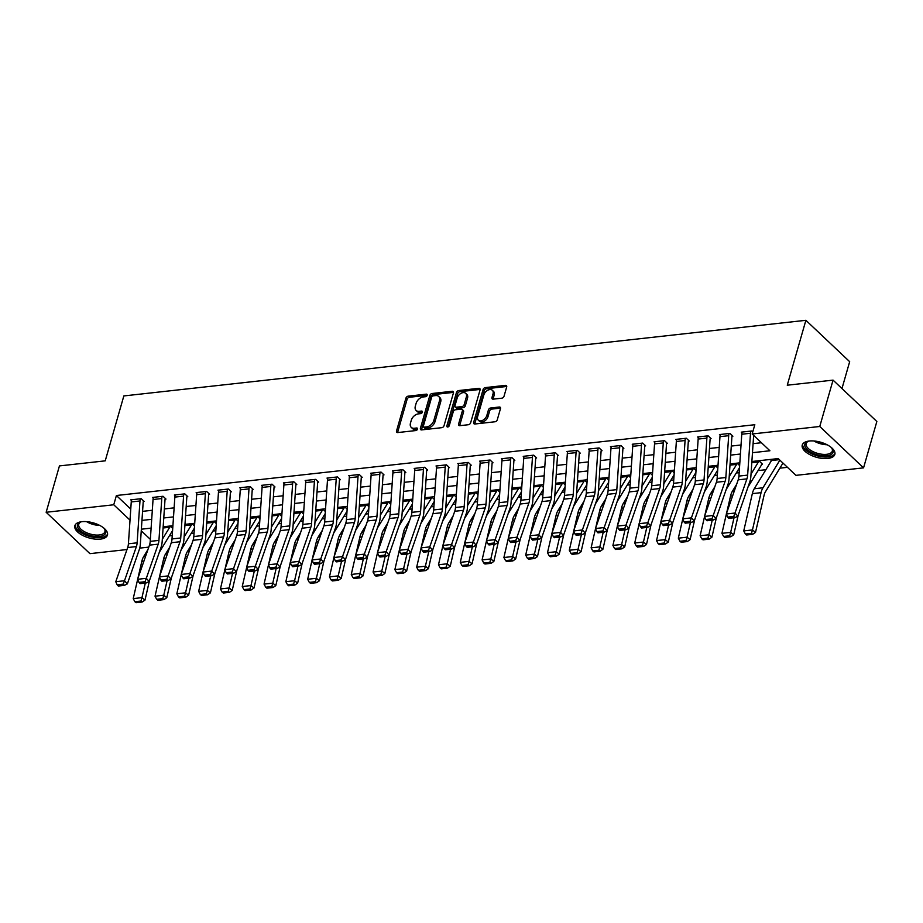 <?xml version="1.0" encoding="UTF-8"?>
<svg xmlns="http://www.w3.org/2000/svg" width="923" height="923" viewBox="0 0 923 923"><rect width="100%" height="100%" fill="white"/><g stroke="black" fill="none" stroke-linecap="round" stroke-linejoin="round"><path stroke-width="1.38" d="M427.187 395.286A1.488 0.992 -46.6 0 0 426.345 394.144L408.162 396.163A2.134 1.419 -46.6 0 0 405.924 398.171L396.532 430.937A2.134 1.419 -46.6 0 0 396.775 432.299A2.134 1.419 -46.6 0 0 397.721 432.564L415.915 430.545A1.488 0.992 -46.6 0 0 416.642 427.995L414.289 428.26A6.83 4.523 -46.6 0 1 411.266 427.395A6.83 4.523 -46.6 0 1 410.481 423.046L411.266 420.311A6.83 4.523 -46.6 0 1 418.407 413.873L420.761 413.619A1.488 0.992 -46.6 0 0 421.499 411.07L419.146 411.335A6.83 4.523 -46.6 0 1 416.123 410.47A6.83 4.523 -46.6 0 1 415.338 406.108L416.111 403.386A6.83 4.523 -46.6 0 1 423.265 396.948L425.618 396.694A1.488 0.992 -46.6 0 0 427.187 395.286L409.339 397.282A2.134 1.419 -46.6 0 0 407.112 399.29L397.709 432.045A2.134 1.419 -46.6 0 0 397.64 432.575M827.781 458.454A16.96 7.822 16 0 1 809.909 454.681A16.96 7.822 16 0 1 802.249 445.059A16.96 7.822 16 0 1 809.309 441.021A16.96 7.822 16 0 1 827.181 444.794A16.96 7.822 16 0 1 834.842 454.416A16.96 7.822 16 0 1 827.781 458.454M100.388 539.124A16.96 7.822 16 0 1 82.528 535.34A16.96 7.822 16 0 1 74.855 525.729A16.96 7.822 16 0 1 81.928 521.68A16.96 7.822 16 0 1 99.799 525.452A16.96 7.822 16 0 1 107.46 535.075A16.96 7.822 16 0 1 100.388 539.124M501.812 398.194A2.134 1.419 -46.6 0 0 504.05 396.186L506.681 386.991A2.134 1.419 -46.6 0 0 506.439 385.629A2.134 1.419 -46.6 0 0 505.492 385.364L485.29 387.602A2.134 1.419 -46.6 0 0 483.052 389.61L473.661 422.376A2.134 1.419 -46.6 0 0 473.914 423.738A2.134 1.419 -46.6 0 0 474.849 424.015L495.051 421.765A2.134 1.419 -46.6 0 0 497.289 419.757L500.474 408.658A2.134 1.419 -46.6 0 0 500.231 407.297A2.134 1.419 -46.6 0 0 499.285 407.02L490.644 407.989A2.134 1.419 -46.6 0 0 488.405 409.997L486.825 415.5A5.711 3.784 -46.6 0 1 482.994 420.161A5.711 3.784 -46.6 0 1 478.322 420.161A5.711 3.784 -46.6 0 1 477.664 416.515L483.848 394.952A5.711 3.784 -46.6 0 1 487.679 390.291A5.711 3.784 -46.6 0 1 492.351 390.291A5.711 3.784 -46.6 0 1 493.009 393.925L491.982 397.525A2.134 1.419 -46.6 0 0 492.224 398.886A2.134 1.419 -46.6 0 0 493.17 399.151L501.812 398.194M126.982 549.543L89.946 553.65L46.15 512.277L59.441 465.919L105.234 460.842L123.844 395.932L805.883 320.304L787.261 385.203L833.054 380.126L819.762 426.484L863.559 467.857L795.961 475.357L778.204 458.581L751.876 461.5M46.15 512.277L113.748 504.777L130.016 520.145M752.476 452.697L769.92 450.759L752.164 433.983L754.829 424.718L116.402 495.513L113.748 504.777M752.164 433.983L819.762 426.484M453.435 392.898A2.134 1.419 -46.6 0 0 453.193 391.537A2.134 1.419 -46.6 0 0 452.247 391.271L432.045 393.51A2.134 1.419 -46.6 0 0 429.806 395.517L420.415 428.284A2.134 1.419 -46.6 0 0 420.657 429.645A2.134 1.419 -46.6 0 0 421.603 429.91L441.805 427.672A2.134 1.419 -46.6 0 0 444.044 425.665L453.435 392.898M458.662 390.556L478.875 388.318A2.134 1.419 -46.6 0 1 479.81 388.583A2.134 1.419 -46.6 0 1 480.064 389.944L470.661 422.711A2.134 1.419 -46.6 0 1 468.434 424.718L459.781 425.676A2.134 1.419 -46.6 0 1 458.846 425.411A2.134 1.419 -46.6 0 1 458.593 424.049L462.411 410.758A2.134 1.419 -46.6 0 0 462.158 409.397A2.134 1.419 -46.6 0 0 461.212 409.131L455.477 409.766A2.134 1.419 -46.6 0 0 453.251 411.773L449.282 425.607A1.488 0.992 -46.6 0 1 446.882 425.872L456.435 392.563A2.134 1.419 -46.6 0 1 458.662 390.556L459.85 391.675L480.052 389.437L478.875 388.318M116.402 495.513L130.766 509.081M142.569 511.354L152.318 510.269M164.375 508.931L174.124 507.846M186.181 506.508L195.93 505.435M207.987 504.096L217.736 503.012M229.792 501.674L239.542 500.601M251.598 499.262L261.347 498.178M273.393 496.839L283.142 495.755M295.198 494.428L304.948 493.344M317.004 492.005L326.754 490.921M338.81 489.582L348.559 488.509M360.616 487.171L370.365 486.086M382.422 484.748L392.171 483.675M404.228 482.337L413.977 481.252M426.022 479.914L435.771 478.829M447.828 477.503L457.577 476.418M469.634 475.08L479.383 473.995M491.44 472.657L501.189 471.584M513.246 470.245L522.995 469.161M535.052 467.823L544.801 466.75M556.857 465.411L566.607 464.327M578.652 462.988L588.401 461.904M600.458 460.577L610.207 459.492M622.264 458.154L632.013 457.07M644.069 455.731L653.819 454.658M665.875 453.32L675.624 452.235M687.681 450.897L697.43 449.824M709.487 448.486L719.236 447.401M731.281 446.063L741.031 444.978M753.087 443.651L761.417 442.728M139.973 500.97L131.251 501.939A7.615 4.488 83.7 0 1 131.62 499.758L140.342 498.789A7.615 4.488 83.7 0 0 139.973 500.97L137.135 542.816A10.868 6.415 -96.3 0 1 136.396 546.578L124.501 580.74L127.362 583.867L139.246 549.704A16.302 9.622 83.7 0 0 140.354 544.051L143.192 502.204A2.169 1.281 -96.3 0 1 143.296 501.581L144.173 501.489L141.207 498.697L130.743 499.851L131.435 500.508M161.767 498.547L153.045 499.516A7.615 4.488 83.7 0 1 153.426 497.335L162.148 496.366A7.615 4.488 83.7 0 0 161.767 498.547L158.941 540.393A10.868 6.415 -96.3 0 1 158.202 544.166L146.307 578.329L149.157 581.444L161.052 547.281A16.302 9.622 83.7 0 0 162.16 541.628L164.998 499.793A2.169 1.281 -96.3 0 1 165.102 499.17L165.978 499.066L163.013 496.274L152.549 497.439L153.241 498.085M183.573 496.136L174.851 497.105A7.615 4.488 83.7 0 1 175.232 494.924L183.942 493.955A7.615 4.488 83.7 0 0 183.573 496.136L180.735 537.982A10.868 6.415 -96.3 0 1 179.997 541.743L168.113 575.906L170.963 579.033L182.858 544.87A16.302 9.622 83.7 0 0 183.965 539.217L186.804 497.37A2.169 1.281 -96.3 0 1 186.907 496.747L187.784 496.655L184.819 493.863L174.355 495.016L175.047 495.674M205.379 493.713L196.657 494.682A7.615 4.488 83.7 0 1 197.026 492.501L205.748 491.532A7.615 4.488 83.7 0 0 205.379 493.713L202.541 535.559A10.868 6.415 -96.3 0 1 201.802 539.332L189.919 573.495L192.769 576.61L204.664 542.447A16.302 9.622 83.7 0 0 205.771 536.794L208.61 494.959A2.169 1.281 -96.3 0 1 208.713 494.336L209.579 494.232L206.625 491.44L196.161 492.605L196.853 493.251M227.185 491.301L218.463 492.271A7.615 4.488 83.7 0 1 218.832 490.09L227.554 489.121A7.615 4.488 83.7 0 0 227.185 491.301L224.347 533.136A10.868 6.415 -96.3 0 1 223.608 536.909L211.713 571.072L214.574 574.198L226.47 540.036A16.302 9.622 83.7 0 0 227.577 534.382L230.404 492.536A2.169 1.281 -96.3 0 1 230.519 491.913L231.385 491.821L228.431 489.017L217.966 490.182L218.647 490.828M248.991 488.878L240.268 489.848A7.615 4.488 83.7 0 1 240.638 487.667L249.36 486.698A7.615 4.488 83.7 0 0 248.991 488.878L246.153 530.725A10.868 6.415 -96.3 0 1 245.414 534.486L233.519 568.649L236.38 571.775L248.275 537.613A16.302 9.622 83.7 0 0 249.372 531.96L252.21 490.113A2.169 1.281 -96.3 0 1 252.325 489.49L253.19 489.398L250.237 486.606L239.761 487.759L240.453 488.417M270.797 486.467L262.074 487.425A7.615 4.488 83.7 0 1 262.444 485.244L271.166 484.287A7.615 4.488 83.7 0 0 270.797 486.467L267.958 528.302A10.868 6.415 -96.3 0 1 267.22 532.075L255.325 566.237L258.186 569.364L270.07 535.202A16.302 9.622 83.7 0 0 271.177 529.548L274.016 487.702A2.169 1.281 -96.3 0 1 274.119 487.079L274.996 486.986L272.031 484.183L261.567 485.348L262.259 485.994M292.603 484.044L283.88 485.013A7.615 4.488 83.7 0 1 284.249 482.833L292.972 481.864A7.615 4.488 83.7 0 0 292.603 484.044L289.764 525.891A10.868 6.415 -96.3 0 1 289.026 529.652L277.131 563.815L279.992 566.941L291.876 532.779A16.302 9.622 83.7 0 0 292.983 527.125L295.822 485.279A2.169 1.281 -96.3 0 1 295.925 484.656L296.802 484.563L293.837 481.771L283.373 482.925L284.065 483.583M314.397 481.621L305.675 482.591A7.615 4.488 83.7 0 1 306.055 480.41L314.778 479.441A7.615 4.488 83.7 0 0 314.397 481.621L311.559 523.468A10.868 6.415 -96.3 0 1 310.832 527.241L298.937 561.403L301.786 564.518L313.682 530.356A16.302 9.622 83.7 0 0 314.789 524.702L317.627 482.867A2.169 1.281 -96.3 0 1 317.731 482.244L318.608 482.141L315.643 479.349L305.178 480.514L305.871 481.16M336.203 479.21L327.48 480.179A7.615 4.488 83.7 0 1 327.85 477.999L336.572 477.029A7.615 4.488 83.7 0 0 336.203 479.21L333.365 521.057A10.868 6.415 -96.3 0 1 332.626 524.818L320.743 558.98L323.592 562.107L335.487 527.944A16.302 9.622 83.7 0 0 336.595 522.291L339.433 480.445A2.169 1.281 -96.3 0 1 339.537 479.822L340.414 479.729L337.449 476.937L326.984 478.091L327.677 478.749M358.009 476.787L349.286 477.756A7.615 4.488 83.7 0 1 349.655 475.576L358.378 474.607A7.615 4.488 83.7 0 0 358.009 476.787L355.17 518.634A10.868 6.415 -96.3 0 1 354.432 522.406L342.548 556.569L345.398 559.684L357.293 525.522A16.302 9.622 83.7 0 0 358.401 519.868L361.239 478.033A2.169 1.281 -96.3 0 1 361.343 477.41L362.208 477.306L359.255 474.514L348.79 475.68L349.482 476.326M379.815 474.376L371.092 475.345A7.615 4.488 83.7 0 1 371.461 473.164L380.184 472.195A7.615 4.488 83.7 0 0 379.815 474.376L376.976 516.211A10.868 6.415 -96.3 0 1 376.238 519.984L364.343 554.146L367.204 557.273L379.099 523.11A16.302 9.622 83.7 0 0 380.207 517.457L383.033 475.61A2.169 1.281 -96.3 0 1 383.149 474.987L384.014 474.895L381.061 472.091L370.596 473.257L371.277 473.914M401.62 471.953L392.898 472.922A7.615 4.488 83.7 0 1 393.267 470.742L401.99 469.772A7.615 4.488 83.7 0 0 401.62 471.953L398.782 513.799A10.868 6.415 -96.3 0 1 398.044 517.561L386.149 551.723L389.01 554.85L400.894 520.687A16.302 9.622 83.7 0 0 402.001 515.034L404.839 473.187A2.169 1.281 -96.3 0 1 404.943 472.564L405.82 472.472L402.866 469.68L392.39 470.834L393.083 471.491M423.426 469.542L414.704 470.499A7.615 4.488 83.7 0 1 415.073 468.319L423.795 467.361A7.615 4.488 83.7 0 0 423.426 469.542L420.588 511.377A10.868 6.415 -96.3 0 1 419.85 515.149L407.954 549.312L410.816 552.439L422.699 518.276A16.302 9.622 83.7 0 0 423.807 512.623L426.645 470.776A2.169 1.281 -96.3 0 1 426.749 470.153L427.626 470.061L424.661 467.257L414.196 468.423L414.889 469.069M445.232 467.119L436.51 468.088A7.615 4.488 83.7 0 1 436.879 465.907L445.601 464.938A7.615 4.488 83.7 0 0 445.232 467.119L442.394 508.965A10.868 6.415 -96.3 0 1 441.656 512.726L429.76 546.889L432.61 550.016L444.505 515.853A16.302 9.622 83.7 0 0 445.613 510.2L448.451 468.353A2.169 1.281 -96.3 0 1 448.555 467.73L449.432 467.638L446.467 464.846L436.002 466L436.694 466.657M467.026 464.696L458.304 465.665A7.615 4.488 83.7 0 1 458.685 463.484L467.407 462.515A7.615 4.488 83.7 0 0 467.026 464.696L464.188 506.542A10.868 6.415 -96.3 0 1 463.461 510.315L451.566 544.478L454.416 547.593L466.311 513.43A16.302 9.622 83.7 0 0 467.419 507.777L470.257 465.942A2.169 1.281 -96.3 0 1 470.361 465.319L471.238 465.215L468.273 462.423L457.808 463.588L458.5 464.234M488.832 462.285L480.11 463.254A7.615 4.488 83.7 0 1 480.479 461.073L489.202 460.104A7.615 4.488 83.7 0 0 488.832 462.285L485.994 504.131A10.868 6.415 -96.3 0 1 485.256 507.892L473.372 542.055L476.222 545.181L488.117 511.019A16.302 9.622 83.7 0 0 489.225 505.366L492.063 463.519A2.169 1.281 -96.3 0 1 492.167 462.896L493.032 462.804L490.078 460.012L479.614 461.165L480.306 461.823M510.638 459.862L501.916 460.831A7.615 4.488 83.7 0 1 502.285 458.65L511.007 457.681A7.615 4.488 83.7 0 0 510.638 459.862L507.8 501.708A10.868 6.415 -96.3 0 1 507.062 505.481L495.178 539.643L498.028 542.759L509.923 508.596A16.302 9.622 83.7 0 0 511.03 502.943L513.869 461.108A2.169 1.281 -96.3 0 1 513.973 460.485L514.838 460.381L511.884 457.589L501.42 458.754L502.112 459.4M532.444 457.45L523.722 458.419A7.615 4.488 83.7 0 1 524.091 456.239L532.813 455.27A7.615 4.488 83.7 0 0 532.444 457.45L529.606 499.285A10.868 6.415 -96.3 0 1 528.867 503.058L516.972 537.221L519.834 540.347L531.729 506.185A16.302 9.622 83.7 0 0 532.825 500.531L535.663 458.685A2.169 1.281 -96.3 0 1 535.778 458.062L536.644 457.97L533.69 455.166L523.226 456.331L523.906 456.989M554.25 455.027L545.528 455.997A7.615 4.488 83.7 0 1 545.897 453.816L554.619 452.847A7.615 4.488 83.7 0 0 554.25 455.027L551.412 496.874A10.868 6.415 -96.3 0 1 550.673 500.635L538.778 534.798L541.639 537.924L553.523 503.762A16.302 9.622 83.7 0 0 554.631 498.108L557.469 456.262A2.169 1.281 -96.3 0 1 557.573 455.639L558.45 455.547L555.496 452.755L545.02 453.908L545.712 454.566M576.056 452.616L567.333 453.574A7.615 4.488 83.7 0 1 567.703 451.393L576.425 450.436A7.615 4.488 83.7 0 0 576.056 452.616L573.218 494.451A10.868 6.415 -96.3 0 1 572.479 498.224L560.584 532.386L563.445 535.513L575.329 501.351A16.302 9.622 83.7 0 0 576.437 495.697L579.275 453.851A2.169 1.281 -96.3 0 1 579.379 453.228L580.255 453.135L577.29 450.332L566.826 451.497L567.518 452.143M597.862 450.193L589.139 451.162A7.615 4.488 83.7 0 1 589.509 448.982L598.231 448.013A7.615 4.488 83.7 0 0 597.862 450.193L595.023 492.04A10.868 6.415 -96.3 0 1 594.285 495.801L582.39 529.964L585.24 533.09L597.135 498.928A16.302 9.622 83.7 0 0 598.242 493.274L601.081 451.428A2.169 1.281 -96.3 0 1 601.185 450.805L602.061 450.712L599.096 447.92L588.632 449.074L589.324 449.732M619.656 447.77L610.934 448.74A7.615 4.488 83.7 0 1 611.314 446.559L620.037 445.59A7.615 4.488 83.7 0 0 619.656 447.77L616.818 489.617A10.868 6.415 -96.3 0 1 616.091 493.39L604.196 527.552L607.046 530.667L618.941 496.505A16.302 9.622 83.7 0 0 620.048 490.851L622.887 449.016A2.169 1.281 -96.3 0 1 622.99 448.393L623.867 448.29L620.902 445.497L610.438 446.663L611.13 447.309M641.462 445.359L632.74 446.328A7.615 4.488 83.7 0 1 633.109 444.148L641.831 443.178A7.615 4.488 83.7 0 0 641.462 445.359L638.624 487.206A10.868 6.415 -96.3 0 1 637.885 490.967L626.002 525.129L628.851 528.256L640.747 494.093A16.302 9.622 83.7 0 0 641.854 488.44L644.692 446.594A2.169 1.281 -96.3 0 1 644.796 445.971L645.662 445.878L642.708 443.086L632.243 444.24L632.936 444.898M663.268 442.936L654.545 443.905A7.615 4.488 83.7 0 1 654.915 441.725L663.637 440.756A7.615 4.488 83.7 0 0 663.268 442.936L660.43 484.783A10.868 6.415 -96.3 0 1 659.691 488.555L647.808 522.718L650.657 525.833L662.552 491.671A16.302 9.622 83.7 0 0 663.66 486.017L666.498 444.182A2.169 1.281 -96.3 0 1 666.602 443.559L667.467 443.455L664.514 440.663L654.049 441.829L654.742 442.475M685.074 440.525L676.351 441.494A7.615 4.488 83.7 0 1 676.721 439.313L685.443 438.344A7.615 4.488 83.7 0 0 685.074 440.525L682.235 482.36A10.868 6.415 -96.3 0 1 681.497 486.133L669.602 520.295L672.463 523.422L684.358 489.259A16.302 9.622 83.7 0 0 685.454 483.606L688.293 441.759A2.169 1.281 -96.3 0 1 688.408 441.136L689.273 441.044L686.32 438.24L675.855 439.406L676.536 440.063M706.88 438.102L698.157 439.071A7.615 4.488 83.7 0 1 698.526 436.891L707.249 435.921A7.615 4.488 83.7 0 0 706.88 438.102L704.041 479.948A10.868 6.415 -96.3 0 1 703.303 483.71L691.408 517.872L694.269 520.999L706.153 486.836A16.302 9.622 83.7 0 0 707.26 481.183L710.099 439.336A2.169 1.281 -96.3 0 1 710.202 438.713L711.079 438.621L708.126 435.829L697.65 436.983L698.342 437.64M728.685 435.691L719.963 436.648A7.615 4.488 83.7 0 1 720.332 434.468L729.055 433.51A7.615 4.488 83.7 0 0 728.685 435.691L725.847 477.526A10.868 6.415 -96.3 0 1 725.109 481.298L713.214 515.461L716.075 518.588L727.959 484.425A16.302 9.622 83.7 0 0 729.066 478.772L731.904 436.925A2.169 1.281 -96.3 0 1 732.008 436.302L732.885 436.21L729.92 433.406L719.455 434.571L720.148 435.218M741.954 432.806L741.261 432.149L751.726 430.995L752.753 431.952M169.347 535.871L172.243 535.548M191.153 533.448L194.049 533.125M212.959 531.025L215.855 530.713M234.765 528.614L237.661 528.291M256.571 526.191L259.467 525.868M278.377 523.779L281.273 523.456M300.183 521.357L303.079 521.034M321.977 518.945L324.873 518.622M343.783 516.522L346.679 516.199M365.589 514.099L368.485 513.788M387.395 511.688L390.291 511.365M409.201 509.265L412.096 508.942M431.006 506.854L433.902 506.531M452.812 504.431L455.708 504.108M474.607 502.02L477.503 501.697M496.412 499.597L499.308 499.274M518.218 497.174L521.114 496.862M540.024 494.763L542.92 494.44M561.83 492.34L564.726 492.017M583.636 489.928L586.532 489.605M605.442 487.506L608.326 487.182M627.236 485.094L630.132 484.771M649.042 482.671L651.938 482.348M670.848 480.248L673.744 479.937M692.654 477.837L695.55 477.514M714.46 475.414L717.356 475.091M736.266 473.003L739.161 472.68M758.06 470.58L765.882 469.715M779.866 468.169L787.457 467.326M172.728 528.464L170.801 526.652L163.117 527.495L169.924 526.745A2.169 1.281 83.7 0 1 169.705 527.264L162.31 539.355M194.534 526.052L192.607 524.229L184.923 525.083L191.73 524.322A2.169 1.281 83.7 0 1 191.511 524.841L184.115 536.944M216.34 523.629L214.413 521.807L206.729 522.66L213.536 521.91A2.169 1.281 83.7 0 1 213.317 522.418L205.921 534.521M238.146 521.207L236.219 519.395L228.535 520.249L235.342 519.487A2.169 1.281 83.7 0 1 235.123 520.007L227.727 532.098M259.94 518.795L258.025 516.972L250.329 517.826L257.148 517.076A2.169 1.281 83.7 0 1 256.929 517.584L249.533 529.687M281.746 516.372L279.819 514.561L272.135 515.415L278.954 514.653A2.169 1.281 83.7 0 1 278.734 515.172L271.339 527.264M303.552 513.961L301.625 512.138L293.941 512.992L300.76 512.23A2.169 1.281 83.7 0 1 300.54 512.75L293.133 524.852M325.358 511.538L323.431 509.727L315.747 510.569L322.554 509.819A2.169 1.281 83.7 0 1 322.335 510.338L314.939 522.43M347.163 509.127L345.237 507.304L337.553 508.158L344.36 507.396A2.169 1.281 83.7 0 1 344.141 507.915L336.745 520.018M368.969 506.704L367.042 504.881L359.359 505.735L366.166 504.985A2.169 1.281 83.7 0 1 365.946 505.492L358.551 517.595M390.775 504.281L388.848 502.47L381.164 503.323L387.972 502.562A2.169 1.281 83.7 0 1 387.752 503.081L380.357 515.172M412.569 501.87L410.643 500.047L402.959 500.901L409.777 500.151A2.169 1.281 83.7 0 1 409.558 500.658L402.163 512.761M434.375 499.447L432.449 497.635L424.765 498.489L431.583 497.728A2.169 1.281 83.7 0 1 431.364 498.247L423.969 510.338M456.181 497.036L454.254 495.213L446.57 496.066L453.389 495.305A2.169 1.281 83.7 0 1 453.17 495.824L445.763 507.927M477.987 494.613L476.06 492.801L468.376 493.643L475.183 492.894A2.169 1.281 83.7 0 1 474.964 493.413L467.569 505.504M499.793 492.201L497.866 490.378L490.182 491.232L496.989 490.471A2.169 1.281 83.7 0 1 496.77 490.99L489.375 503.093M521.599 489.778L519.672 487.955L511.988 488.809L518.795 488.059A2.169 1.281 83.7 0 1 518.576 488.567L511.18 500.67M543.405 487.356L541.478 485.544L533.794 486.398L540.601 485.636A2.169 1.281 83.7 0 1 540.382 486.156L532.986 498.247M565.199 484.944L563.272 483.121L555.588 483.975L562.407 483.225A2.169 1.281 83.7 0 1 562.188 483.733L554.792 495.836M587.005 482.521L585.078 480.71L577.394 481.564L584.213 480.802A2.169 1.281 83.7 0 1 583.994 481.321L576.598 493.413M608.811 480.11L606.884 478.287L599.2 479.141L606.019 478.379A2.169 1.281 83.7 0 1 605.788 478.899L598.392 491.001M630.617 477.687L628.69 475.876L621.006 476.718L627.813 475.968A2.169 1.281 83.7 0 1 627.594 476.487L620.198 488.579M652.423 475.276L650.496 473.453L642.812 474.307L649.619 473.545A2.169 1.281 83.7 0 1 649.4 474.064L642.004 486.167M674.228 472.853L672.302 471.03L664.618 471.884L671.425 471.134A2.169 1.281 83.7 0 1 671.206 471.641L663.81 483.744M696.023 470.43L694.108 468.619L686.424 469.472L693.231 468.711A2.169 1.281 83.7 0 1 693.011 469.23L685.616 481.321M717.829 468.019L715.902 466.196L708.218 467.05L715.037 466.3A2.169 1.281 83.7 0 1 714.817 466.807L707.422 478.91M739.635 465.596L737.708 463.784L730.024 464.638L736.842 463.877A2.169 1.281 83.7 0 1 736.623 464.396L729.228 476.487M761.81 463.531L761.602 464.257L762.479 464.154L759.514 461.362L751.83 462.215L758.648 461.454A2.169 1.281 83.7 0 1 758.418 461.973L751.022 474.076M771.432 460.646L770.855 460.104L778.874 459.216L771.72 460.012A2.169 1.281 83.7 0 1 771.501 460.519L779.347 459.654M841.972 388.548L849.668 361.678L805.883 320.304M833.054 380.126L876.85 421.499L863.559 467.857M148.788 547.12L139.719 548.124M141.254 530.771L150.345 539.367M739.819 462.838L730.07 463.923M718.025 465.261L708.276 466.334M696.219 467.673L686.47 468.757M674.413 470.095L664.664 471.18M652.607 472.507L642.858 473.591M630.801 474.93L621.052 476.014M608.995 477.353L599.246 478.426M587.19 479.764L577.44 480.848M565.395 482.187L555.646 483.26M543.589 484.598L533.84 485.683M521.783 487.021L512.034 488.105M499.978 489.432L490.228 490.517M478.172 491.855L468.423 492.94M456.366 494.278L446.617 495.351M434.56 496.689L424.811 497.774M412.766 499.112L403.016 500.185M390.96 501.524L381.211 502.608M369.154 503.946L359.405 505.031M347.348 506.358L337.599 507.442M325.542 508.781L315.793 509.865M303.736 511.204L293.987 512.277M281.93 513.615L272.181 514.699M260.136 516.038L250.387 517.111M238.33 518.449L228.581 519.534M216.524 520.872L206.775 521.957M194.718 523.283L184.969 524.368M172.913 525.706L163.163 526.791M151.107 528.129L141.357 529.202M141.957 520.399L151.707 519.314M163.763 517.976L173.512 516.892M185.569 515.553L195.318 514.48M207.375 513.142L217.124 512.057M229.181 510.719L238.93 509.646M250.975 508.308L260.724 507.223M272.781 505.885L282.53 504.8M294.587 503.473L304.336 502.389M316.393 501.051L326.142 499.966M338.199 498.628L347.948 497.555M360.005 496.216L369.754 495.132M381.81 493.793L391.56 492.72M403.605 491.382L413.354 490.298M425.411 488.959L435.16 487.875M447.217 486.548L456.966 485.463M469.022 484.125L478.772 483.041M490.828 481.702L500.578 480.629M512.634 479.291L522.383 478.206M534.44 476.868L544.189 475.795M556.234 474.457L565.984 473.372M578.04 472.034L587.789 470.949M599.846 469.622L609.595 468.538M621.652 467.2L631.401 466.115M643.458 464.777L653.207 463.704M665.264 462.365L675.013 461.281M687.058 459.942L696.819 458.869M708.864 457.531L718.613 456.447M730.67 455.108L740.419 454.024M416.123 410.47L417.311 411.589A6.83 4.523 -46.6 0 0 420.323 412.454L419.146 411.335M422.319 412.223L420.323 412.454M411.266 427.395L412.454 428.514A6.83 4.523 -46.6 0 0 415.477 429.38L414.289 428.26M417.473 429.149L415.477 429.38M453.516 392.379A2.134 1.419 -46.6 0 0 453.435 392.39L433.222 394.629A2.134 1.419 -46.6 0 0 430.995 396.636L421.603 429.403A2.134 1.419 -46.6 0 0 421.523 429.922M433.199 395.852A1.488 0.992 -46.6 0 0 431.629 397.259L423.38 426.011A1.488 0.992 -46.6 0 0 424.222 427.153L426.703 426.876A6.83 4.523 -46.6 0 0 433.845 420.45L439.486 400.79A6.83 4.523 -46.6 0 0 438.702 396.44A6.83 4.523 -46.6 0 0 435.679 395.575L433.199 395.852M423.553 426.968L424.742 428.087A1.488 0.992 -46.6 0 0 425.399 428.272L424.222 427.153M438.702 396.44L439.879 397.548A6.83 4.523 -46.6 0 1 440.675 401.909L435.033 421.569A6.83 4.523 -46.6 0 1 427.88 427.995L425.399 428.272M462.158 409.397L463.346 410.516A2.134 1.419 -46.6 0 1 463.588 411.877L459.781 425.168A2.134 1.419 -46.6 0 0 459.7 425.688M448.082 426.922L457.612 393.683L456.435 392.563M466.357 396.971A5.711 3.784 -46.6 0 0 465.7 393.336A5.711 3.784 -46.6 0 0 461.027 393.325A5.711 3.784 -46.6 0 0 457.197 397.986L455.016 405.589A2.134 1.419 -46.6 0 0 455.27 406.951A2.134 1.419 -46.6 0 0 456.216 407.216L461.95 406.582A2.134 1.419 -46.6 0 0 464.177 404.574L466.357 396.971L467.546 398.09A5.711 3.784 -46.6 0 0 466.888 394.456L465.7 393.336M455.27 406.951L456.447 408.07A2.134 1.419 -46.6 0 0 457.393 408.335L456.216 407.216M467.546 398.09L465.365 405.693A2.134 1.419 -46.6 0 1 463.127 407.701L457.393 408.335M459.85 391.675A2.134 1.419 -46.6 0 0 457.612 393.683M492.351 390.291L493.528 391.41A5.711 3.784 -46.6 0 1 494.197 395.044L493.159 398.644A2.134 1.419 -46.6 0 0 493.09 399.163M478.322 420.161L479.51 421.28A5.711 3.784 -46.6 0 0 484.183 421.28A5.711 3.784 -46.6 0 0 488.013 416.619L486.825 415.5M500.554 408.139A2.134 1.419 -46.6 0 0 500.474 408.139L491.821 409.097A2.134 1.419 -46.6 0 0 489.582 411.116L488.013 416.619M506.762 386.472A2.134 1.419 -46.6 0 0 506.681 386.483L486.479 388.721A2.134 1.419 -46.6 0 0 484.24 390.729L474.849 423.495A2.134 1.419 -46.6 0 0 474.768 424.015M134.873 601.715L136.085 602.696L142.188 602.015L140.977 601.035L134.873 601.715L133.224 598.612L137.642 579.436M137.862 578.49L141.819 561.334A16.302 9.622 -96.3 0 1 143.734 556.454L147.922 549.6M133.224 598.612L141.946 597.643L145.315 583.059M140.977 601.035L141.946 597.643L144.992 600.1L142.188 602.015M149.549 580.325L144.992 600.1M172.601 530.379A7.615 4.488 -96.3 0 1 172.116 531.336L159.31 552.289M143.296 501.581L143.503 500.866M131.251 501.939L128.412 543.785A10.868 6.415 -96.3 0 1 127.674 547.547L115.779 581.709L124.501 580.74L123.255 584.121L117.14 584.801L118.282 586.047L124.397 585.378L123.255 584.121M124.397 585.378L127.362 583.867M115.779 581.709L117.14 584.801M156.668 599.292L157.891 600.273L163.994 599.604L162.783 598.623L156.668 599.292L155.029 596.2L159.448 577.013M159.667 576.067L163.625 558.923A16.302 9.622 -96.3 0 1 165.54 554.031L169.728 547.189M155.029 596.2L163.752 595.231L167.109 580.636M162.783 598.623L163.752 595.231L166.798 597.689L163.994 599.604M171.355 577.913L166.798 597.689M194.407 527.968A7.615 4.488 -96.3 0 1 193.922 528.925L181.116 549.877M178.474 596.881L179.697 597.862L185.8 597.181L184.577 596.2L178.474 596.881L176.835 593.777L181.254 574.602M181.473 573.656L185.431 556.5A16.302 9.622 -96.3 0 1 187.346 551.608L191.523 544.766M176.835 593.777L185.558 592.808L188.915 578.213M184.577 596.2L185.558 592.808L188.604 595.266L185.8 597.181M193.161 575.49L188.604 595.266M216.201 525.545A7.615 4.488 -96.3 0 1 215.728 526.502L202.922 547.454M200.279 594.458L201.502 595.439L207.606 594.77L206.383 593.789L200.279 594.458L198.641 591.366L203.06 572.179M203.279 571.233L207.225 554.088A16.302 9.622 -96.3 0 1 209.152 549.197L213.328 542.355M198.641 591.366L207.363 590.397L210.721 575.802M206.383 593.789L207.363 590.397L210.409 592.843L207.606 594.77M214.967 573.068L210.409 592.843M238.007 523.133A7.615 4.488 -96.3 0 1 237.534 524.091L224.727 545.043M165.102 499.17L165.309 498.443M153.045 499.516L150.218 541.363A10.868 6.415 -96.3 0 1 149.48 545.135L137.585 579.298L146.307 578.329L145.049 581.709L138.946 582.378L140.088 583.636L146.192 582.955L145.049 581.709M146.192 582.955L149.157 581.444M137.585 579.298L138.946 582.378M186.907 496.747L187.115 496.02M174.851 497.105L172.013 538.94A10.868 6.415 -96.3 0 1 171.286 542.712L159.391 576.875L168.113 575.906L166.855 579.286L160.752 579.967L161.894 581.213L167.998 580.532L166.855 579.286M167.998 580.532L170.963 579.033M159.391 576.875L160.752 579.967M208.713 494.336L208.921 493.609M196.657 494.682L193.818 536.528A10.868 6.415 -96.3 0 1 193.08 540.29L181.196 574.452L189.919 573.495L188.661 576.875L182.558 577.544L183.7 578.802L189.803 578.121L188.661 576.875M189.803 578.121L192.769 576.61M181.196 574.452L182.558 577.544M222.085 592.047L223.308 593.028L229.412 592.347L228.189 591.366L222.085 592.047L220.435 588.943L224.866 569.756M225.085 568.822L229.031 551.666A16.302 9.622 -96.3 0 1 230.946 546.774L235.134 539.932M220.435 588.943L229.158 587.974L232.527 573.379M228.189 591.366L229.158 587.974L232.215 590.432L229.412 592.347M236.773 570.656L232.215 590.432M259.813 520.71A7.615 4.488 -96.3 0 1 259.34 521.668L246.522 542.62M230.519 491.913L230.727 491.186M218.463 492.271L215.624 534.105A10.868 6.415 -96.3 0 1 214.886 537.878L203.002 572.041L211.713 571.072L210.467 574.452L204.364 575.133L205.506 576.379L211.609 575.698L210.467 574.452M211.609 575.698L214.574 574.198M203.002 572.041L204.364 575.133M103.803 528.048A14.676 6.761 16 0 1 104.611 528.994A14.676 6.761 16 0 1 105.776 531.556A14.676 6.761 16 0 1 92.612 536.101A14.676 6.761 16 0 1 77.394 526.272A14.676 6.761 16 0 1 80.497 522.083A14.676 6.761 16 0 1 81.686 521.703M81.074 521.876A13.591 6.265 -164 0 0 78.79 524.241A13.591 6.265 -164 0 0 78.709 525.545A13.591 6.265 -164 0 0 91.458 534.359A13.591 6.265 -164 0 0 104.91 531.729A13.591 6.265 -164 0 0 104.991 530.437A13.591 6.265 -164 0 0 104.23 528.521M75.282 524.783A16.845 7.765 -164 0 0 75.294 525.879A16.845 7.765 -164 0 0 90.558 536.69A16.845 7.765 -164 0 0 107.599 534.048M831.185 447.39A14.676 6.761 16 0 1 831.992 448.336A14.676 6.761 16 0 1 826.962 455.8A14.676 6.761 16 0 1 808.513 450.666A14.676 6.761 16 0 1 807.89 441.413A14.676 6.761 16 0 1 809.079 441.044M808.467 441.217A13.591 6.265 -164 0 0 806.171 443.582A13.591 6.265 -164 0 0 812.321 451.289A13.591 6.265 -164 0 0 826.639 454.312A13.591 6.265 -164 0 0 832.304 451.07A13.591 6.265 -164 0 0 831.611 447.851M802.664 444.125A16.845 7.765 -164 0 0 810.856 453.412A16.845 7.765 -164 0 0 828.15 456.92A16.845 7.765 -164 0 0 834.992 453.389M243.891 589.624L245.103 590.605L251.218 589.935L249.995 588.943L243.891 589.624L242.241 586.52L246.672 567.345M246.879 566.399L250.837 549.243A16.302 9.622 -96.3 0 1 252.752 544.362L256.94 537.521M242.241 586.52L250.964 585.563L254.333 570.968M249.995 588.943L250.964 585.563L254.01 588.009L251.218 589.935M258.578 568.233L254.01 588.009M281.619 518.299A7.615 4.488 -96.3 0 1 281.134 519.257L268.328 540.197M252.325 489.49L252.533 488.775M240.268 489.848L237.43 531.694A10.868 6.415 -96.3 0 1 236.692 535.455L224.797 569.618L233.519 568.649L232.273 572.041L226.17 572.71L227.312 573.956L233.415 573.287L232.273 572.041M233.415 573.287L236.38 571.775M224.797 569.618L226.17 572.71M265.697 587.213L266.909 588.193L273.012 587.513L271.8 586.532L265.697 587.213L264.047 584.109L268.466 564.922M268.685 563.988L272.643 546.831A16.302 9.622 -96.3 0 1 274.558 541.939L278.746 535.098M264.047 584.109L272.77 583.14L276.139 568.545M271.8 586.532L272.77 583.14L275.815 585.597L273.012 587.513M280.373 565.822L275.815 585.597M303.425 515.876A7.615 4.488 -96.3 0 1 302.94 516.834L290.134 537.786M274.119 487.079L274.327 486.352M262.074 487.425L259.236 529.271A10.868 6.415 -96.3 0 1 258.498 533.044L246.603 567.207L255.325 566.237L254.079 569.618L247.964 570.299L249.106 571.545L255.221 570.864L254.079 569.618M255.221 570.864L258.186 569.364M246.603 567.207L247.964 570.299M287.503 584.79L288.714 585.77L294.818 585.09L293.606 584.109L287.503 584.79L285.853 581.686L290.272 562.511M290.491 561.565L294.449 544.408A16.302 9.622 -96.3 0 1 296.364 539.528L300.552 532.675M285.853 581.686L294.575 580.717L297.944 566.134M293.606 584.109L294.575 580.717L297.621 583.174L294.818 585.09M302.179 563.399L297.621 583.174M325.231 513.453A7.615 4.488 -96.3 0 1 324.746 514.411L311.939 535.363M295.925 484.656L296.133 483.94M283.88 485.013L281.042 526.86A10.868 6.415 -96.3 0 1 280.304 530.621L268.408 564.784L277.131 563.815L275.885 567.195L269.77 567.876L270.912 569.122L277.027 568.453L275.885 567.195M277.027 568.453L279.992 566.941M268.408 564.784L269.77 567.876M309.297 582.367L310.52 583.348L316.624 582.678L315.412 581.698L309.297 582.367L307.659 579.275L312.078 560.088M312.297 559.142L316.254 541.997A16.302 9.622 -96.3 0 1 318.17 537.105L322.358 530.264M307.659 579.275L316.381 578.306L319.739 563.711M315.412 581.698L316.381 578.306L319.427 580.763L316.624 582.678M323.985 560.988L319.427 580.763M347.036 511.042A7.615 4.488 -96.3 0 1 346.552 512L333.745 532.952M317.731 482.244L317.939 481.518M305.675 482.591L302.848 524.437A10.868 6.415 -96.3 0 1 302.109 528.21L290.214 562.372L298.937 561.403L297.679 564.784L291.576 565.453L292.718 566.71L298.821 566.03L297.679 564.784M298.821 566.03L301.786 564.518M290.214 562.372L291.576 565.453M331.103 579.956L332.326 580.936L338.429 580.255L337.207 579.275L331.103 579.956L329.465 576.852L333.884 557.677M334.103 556.731L338.06 539.574A16.302 9.622 -96.3 0 1 339.976 534.682L344.152 527.841M329.465 576.852L338.187 575.883L341.545 561.288M337.207 579.275L338.187 575.883L341.233 578.34L338.429 580.255M345.79 558.565L341.233 578.34M368.831 508.619A7.615 4.488 -96.3 0 1 368.358 509.577L355.551 530.529M339.537 479.822L339.745 479.095M327.48 480.179L324.642 522.014A10.868 6.415 -96.3 0 1 323.904 525.787L312.02 559.949L320.743 558.98L319.485 562.361L313.382 563.042L314.524 564.288L320.627 563.607L319.485 562.361M320.627 563.607L323.592 562.107M312.02 559.949L313.382 563.042M352.909 577.533L354.132 578.513L360.235 577.844L359.012 576.863L352.909 577.533L351.271 574.441L355.69 555.254M355.909 554.308L359.855 537.163A16.302 9.622 -96.3 0 1 361.781 532.271L365.958 525.429M351.271 574.441L359.993 573.471L363.35 558.876M359.012 576.863L359.993 573.471L363.039 575.917L360.235 577.844M367.596 556.142L363.039 575.917M390.637 506.208A7.615 4.488 -96.3 0 1 390.164 507.165L377.357 528.118M361.343 477.41L361.551 476.683M349.286 477.756L346.448 519.603A10.868 6.415 -96.3 0 1 345.71 523.364L333.826 557.527L342.548 556.569L341.291 559.949L335.187 560.619L336.33 561.876L342.433 561.196L341.291 559.949M342.433 561.196L345.398 559.684M333.826 557.527L335.187 560.619M374.715 575.121L375.938 576.102L382.041 575.421L380.818 574.441L374.715 575.121L373.065 572.018L377.495 552.831M377.715 551.896L381.661 534.74A16.302 9.622 -96.3 0 1 383.576 529.848L387.764 523.006M373.065 572.018L381.787 571.049L385.156 556.454M380.818 574.441L381.787 571.049L384.845 573.506L382.041 575.421M389.402 553.731L384.845 573.506M412.443 503.785A7.615 4.488 -96.3 0 1 411.97 504.743L399.151 525.695M383.149 474.987L383.357 474.26M371.092 475.345L368.254 517.18A10.868 6.415 -96.3 0 1 367.516 520.953L355.632 555.115L364.343 554.146L363.097 557.527L356.993 558.207L358.136 559.453L364.239 558.773L363.097 557.527M364.239 558.773L367.204 557.273M355.632 555.115L356.993 558.207M396.521 572.698L397.732 573.679L403.847 573.01L402.624 572.018L396.521 572.698L394.871 569.595L399.301 550.42M399.509 549.473L403.466 532.317A16.302 9.622 -96.3 0 1 405.382 527.437L409.57 520.595M394.871 569.595L403.593 568.637L406.962 554.042M402.624 572.018L403.593 568.637L406.639 571.083L403.847 573.01M411.197 551.308L406.639 571.083M434.248 501.374A7.615 4.488 -96.3 0 1 433.764 502.331L420.957 523.272M404.943 472.564L405.151 471.849M392.898 472.922L390.06 514.769A10.868 6.415 -96.3 0 1 389.321 518.53L377.426 552.692L386.149 551.723L384.903 555.115L378.799 555.784L379.941 557.031L386.045 556.361L384.903 555.115M386.045 556.361L389.01 554.85M377.426 552.692L378.799 555.784M418.327 570.287L419.538 571.268L425.641 570.587L424.43 569.606L418.327 570.287L416.677 567.184L421.096 547.997M421.315 547.062L425.272 529.906A16.302 9.622 -96.3 0 1 427.187 525.014L431.376 518.172M416.677 567.184L425.399 566.214L428.768 551.619M424.43 569.606L425.399 566.214L428.445 568.672L425.641 570.587M433.002 548.897L428.445 568.672M456.054 498.951A7.615 4.488 -96.3 0 1 455.57 499.908L442.763 520.86M426.749 470.153L426.957 469.426M414.704 470.499L411.866 512.346A10.868 6.415 -96.3 0 1 411.127 516.119L399.232 550.281L407.954 549.312L406.708 552.692L400.594 553.373L401.736 554.619L407.851 553.938L406.708 552.692M407.851 553.938L410.816 552.439M399.232 550.281L400.594 553.373M440.133 567.864L441.344 568.845L447.447 568.164L446.236 567.184L440.133 567.864L438.483 564.761L442.902 545.585M443.121 544.639L447.078 527.483A16.302 9.622 -96.3 0 1 448.993 522.603L453.181 515.749M438.483 564.761L447.205 563.791L450.574 549.208M446.236 567.184L447.205 563.791L450.251 566.249L447.447 568.164M454.808 546.474L450.251 566.249M477.86 496.528A7.615 4.488 -96.3 0 1 477.376 497.485L464.569 518.438M448.555 467.73L448.763 467.015M436.51 468.088L433.672 509.934A10.868 6.415 -96.3 0 1 432.933 513.696L421.038 547.858L429.76 546.889L428.503 550.27L422.399 550.95L423.542 552.196L429.645 551.527L428.503 550.27M429.645 551.527L432.61 550.016M421.038 547.858L422.399 550.95M461.927 565.441L463.15 566.422L469.253 565.753L468.042 564.772L461.927 565.441L460.289 562.349L464.707 543.162M464.927 542.216L468.884 525.072A16.302 9.622 -96.3 0 1 470.799 520.18L474.976 513.338M460.289 562.349L469.011 561.38L472.368 546.785M468.042 564.772L469.011 561.38L472.057 563.838L469.253 565.753M476.614 544.062L472.057 563.838M499.666 494.117A7.615 4.488 -96.3 0 1 499.181 495.074L486.375 516.026M470.361 465.319L470.568 464.592M458.304 465.665L455.477 507.512A10.868 6.415 -96.3 0 1 454.739 511.284L442.844 545.447L451.566 544.478L450.309 547.858L444.205 548.527L445.348 549.785L451.451 549.104L450.309 547.858M451.451 549.104L454.416 547.593M442.844 545.447L444.205 548.527M483.733 563.03L484.956 564.011L491.059 563.33L489.836 562.349L483.733 563.03L482.094 559.926L486.513 540.751M486.733 539.805L490.69 522.649A16.302 9.622 -96.3 0 1 492.605 517.757L496.782 510.915M482.094 559.926L490.817 558.957L494.174 544.362M489.836 562.349L490.817 558.957L493.863 561.415L491.059 563.33M498.42 541.639L493.863 561.415M521.46 491.694A7.615 4.488 -96.3 0 1 520.987 492.651L508.181 513.603M492.167 462.896L492.374 462.169M480.11 463.254L477.272 505.089A10.868 6.415 -96.3 0 1 476.533 508.861L464.65 543.024L473.372 542.055L472.115 545.435L466.011 546.116L467.153 547.362L473.257 546.681L472.115 545.435M473.257 546.681L476.222 545.181M464.65 543.024L466.011 546.116M505.539 560.607L506.762 561.588L512.865 560.919L511.642 559.938L505.539 560.607L503.9 557.515L508.319 538.328M508.538 537.382L512.484 520.237A16.302 9.622 -96.3 0 1 514.411 515.346L518.588 508.504M503.9 557.515L512.623 556.546L515.98 541.951M511.642 559.938L512.623 556.546L515.669 558.992L512.865 560.919M520.226 539.217L515.669 558.992M543.266 489.282A7.615 4.488 -96.3 0 1 542.793 490.24L529.987 511.192M513.973 460.485L514.18 459.758M501.916 460.831L499.078 502.677A10.868 6.415 -96.3 0 1 498.339 506.439L486.456 540.601L495.178 539.643L493.92 543.024L487.817 543.693L488.959 544.951L495.063 544.27L493.92 543.024M495.063 544.27L498.028 542.759M486.456 540.601L487.817 543.693M527.345 558.196L528.567 559.176L534.671 558.496L533.448 557.515L527.345 558.196L525.695 555.092L530.125 535.905M530.344 534.971L534.29 517.815A16.302 9.622 -96.3 0 1 536.205 512.923L540.393 506.081M525.695 555.092L534.417 554.123L537.786 539.528M533.448 557.515L534.417 554.123L537.463 556.581L534.671 558.496M542.032 536.805L537.463 556.581M565.072 486.859A7.615 4.488 -96.3 0 1 564.599 487.817L551.781 508.769M535.778 458.062L535.986 457.335M523.722 458.419L520.884 500.254A10.868 6.415 -96.3 0 1 520.145 504.027L508.25 538.19L516.972 537.221L515.726 540.601L509.623 541.282L510.765 542.528L516.868 541.847L515.726 540.601M516.868 541.847L519.834 540.347M508.25 538.19L509.623 541.282M549.15 555.773L550.362 556.754L556.477 556.084L555.254 555.092L549.15 555.773L547.501 552.669L551.931 533.494M552.139 532.548L556.096 515.392A16.302 9.622 -96.3 0 1 558.011 510.511L562.199 503.67M547.501 552.669L556.223 551.712L559.592 537.117M555.254 555.092L556.223 551.712L559.269 554.158L556.477 556.084M563.826 534.382L559.269 554.158M586.878 484.448A7.615 4.488 -96.3 0 1 586.393 485.406L573.587 506.346M557.573 455.639L557.78 454.924M545.528 455.997L542.689 497.843A10.868 6.415 -96.3 0 1 541.951 501.604L530.056 535.767L538.778 534.798L537.532 538.19L531.429 538.859L532.571 540.105L538.674 539.436L537.532 538.19M538.674 539.436L541.639 537.924M530.056 535.767L531.429 538.859M570.956 553.362L572.168 554.342L578.271 553.662L577.06 552.681L570.956 553.362L569.306 550.258L573.725 531.071M573.944 530.137L577.902 512.98A16.302 9.622 -96.3 0 1 579.817 508.088L584.005 501.247M569.306 550.258L578.029 549.289L581.398 534.694M577.06 552.681L578.029 549.289L581.075 551.746L578.271 553.662M585.632 531.971L581.075 551.746M608.684 482.025A7.615 4.488 -96.3 0 1 608.199 482.983L595.393 503.935M579.379 453.228L579.586 452.501M567.333 453.574L564.495 495.42A10.868 6.415 -96.3 0 1 563.757 499.193L551.862 533.356L560.584 532.386L559.338 535.767L553.223 536.448L554.365 537.694L560.48 537.013L559.338 535.767M560.48 537.013L563.445 535.513M551.862 533.356L553.223 536.448M592.751 550.939L593.974 551.919L600.077 551.239L598.865 550.258L592.751 550.939L591.112 547.835L595.531 528.66M595.75 527.714L599.708 510.557A16.302 9.622 -96.3 0 1 601.623 505.677L605.811 498.824M591.112 547.835L599.835 546.866L603.204 532.283M598.865 550.258L599.835 546.866L602.881 549.323L600.077 551.239M607.438 529.548L602.881 549.323M630.49 479.602A7.615 4.488 -96.3 0 1 630.005 480.56L617.199 501.512M601.185 450.805L601.392 450.089M589.139 451.162L586.301 493.009A10.868 6.415 -96.3 0 1 585.563 496.77L573.668 530.933L582.39 529.964L581.132 533.344L575.029 534.025L576.171 535.271L582.275 534.602L581.132 533.344M582.275 534.602L585.24 533.09M573.668 530.933L575.029 534.025M614.556 548.516L615.779 549.497L621.883 548.827L620.66 547.847L614.556 548.516L612.918 545.424L617.337 526.237M617.556 525.291L621.514 508.146A16.302 9.622 -96.3 0 1 623.429 503.254L627.605 496.412M612.918 545.424L621.64 544.455L624.998 529.86M620.66 547.847L621.64 544.455L624.686 546.912L621.883 548.827M629.244 527.137L624.686 546.912M652.296 477.191A7.615 4.488 -96.3 0 1 651.811 478.149L639.004 499.101M622.99 448.393L623.198 447.667M610.934 448.74L608.095 490.586A10.868 6.415 -96.3 0 1 607.369 494.359L595.473 528.521L604.196 527.552L602.938 530.933L596.835 531.602L597.977 532.859L604.08 532.179L602.938 530.933M604.08 532.179L607.046 530.667M595.473 528.521L596.835 531.602M636.362 546.104L637.585 547.085L643.689 546.404L642.466 545.424L636.362 546.104L634.724 543.001L639.143 523.826M639.362 522.88L643.319 505.723A16.302 9.622 -96.3 0 1 645.235 500.831L649.411 493.99M634.724 543.001L643.446 542.032L646.804 527.437M642.466 545.424L643.446 542.032L646.492 544.489L643.689 546.404M651.05 524.714L646.492 544.489M674.09 474.768A7.615 4.488 -96.3 0 1 673.617 475.726L660.81 496.678M644.796 445.971L645.004 445.244M632.74 446.328L629.901 488.163A10.868 6.415 -96.3 0 1 629.163 491.936L617.279 526.098L626.002 525.129L624.744 528.51L618.641 529.191L619.783 530.437L625.886 529.767L624.744 528.51M625.886 529.767L628.851 528.256M617.279 526.098L618.641 529.191M658.168 543.682L659.391 544.662L665.495 543.993L664.272 543.012L658.168 543.682L656.53 540.59L660.949 521.403M661.168 520.457L665.114 503.312A16.302 9.622 -96.3 0 1 667.029 498.42L671.217 491.578M656.53 540.59L665.241 539.62L668.61 525.025M664.272 543.012L665.241 539.62L668.298 542.066L665.495 543.993M672.855 522.291L668.298 542.066M695.896 472.357A7.615 4.488 -96.3 0 1 695.423 473.314L682.616 494.267M666.602 443.559L666.81 442.832M654.545 443.905L651.707 485.752A10.868 6.415 -96.3 0 1 650.969 489.513L639.085 523.676L647.808 522.718L646.55 526.098L640.447 526.768L641.589 528.025L647.692 527.345L646.55 526.098M647.692 527.345L650.657 525.833M639.085 523.676L640.447 526.768M679.974 541.27L681.197 542.251L687.3 541.57L686.077 540.59L679.974 541.27L678.324 538.167L682.755 518.98M682.962 518.045L686.92 500.889A16.302 9.622 -96.3 0 1 688.835 495.997L693.023 489.155M678.324 538.167L687.047 537.198L690.416 522.603M686.077 540.59L687.047 537.198L690.092 539.655L687.3 541.57M694.661 519.88L690.092 539.655M717.702 469.934A7.615 4.488 -96.3 0 1 717.217 470.892L704.411 491.844M688.408 441.136L688.616 440.409M676.351 441.494L673.513 483.329A10.868 6.415 -96.3 0 1 672.775 487.102L660.88 521.264L669.602 520.295L668.356 523.676L662.253 524.356L663.395 525.602L669.498 524.922L668.356 523.676M669.498 524.922L672.463 523.422M660.88 521.264L662.253 524.356M701.78 538.847L702.991 539.828L709.106 539.159L707.883 538.167L701.78 538.847L700.13 535.744L704.561 516.568M704.768 515.622L708.726 498.466A16.302 9.622 -96.3 0 1 710.641 493.586L714.829 486.744M700.13 535.744L708.852 534.786L712.221 520.191M707.883 538.167L708.852 534.786L711.898 537.232L709.106 539.159M716.456 517.457L711.898 537.232M739.508 467.523A7.615 4.488 -96.3 0 1 739.023 468.48L726.216 489.421M710.202 438.713L710.41 437.998M698.157 439.071L695.319 480.918A10.868 6.415 -96.3 0 1 694.581 484.679L682.685 518.841L691.408 517.872L690.162 521.264L684.058 521.933L685.201 523.179L691.304 522.51L690.162 521.264M691.304 522.51L694.269 520.999M682.685 518.841L684.058 521.933M723.586 536.436L724.797 537.417L730.901 536.736L729.689 535.755L723.586 536.436L721.936 533.332L726.355 514.146M726.574 513.211L730.531 496.055A16.302 9.622 -96.3 0 1 732.447 491.163L736.635 484.321M721.936 533.332L730.658 532.363L734.027 517.768M729.689 535.755L730.658 532.363L733.704 534.821L730.901 536.736M738.262 515.046L733.704 534.821M761.602 464.257A7.615 4.488 -96.3 0 1 760.829 466.057L748.022 487.009M732.008 436.302L732.216 435.575M719.963 436.648L717.125 478.495A10.868 6.415 -96.3 0 1 716.386 482.268L704.491 516.43L713.214 515.461L711.968 518.841L705.853 519.522L706.995 520.768L713.11 520.087L711.968 518.841M713.11 520.087L716.075 518.588M704.491 516.43L705.853 519.522M745.38 534.013L746.603 534.994L752.707 534.313L751.495 533.332L745.38 534.013L743.742 530.91L752.337 493.632A16.302 9.622 -96.3 0 1 754.253 488.752L771.501 460.519M743.742 530.91L752.464 529.94L761.06 492.663A16.302 9.622 -96.3 0 1 762.975 487.782L779.866 460.15M751.495 533.332L752.464 529.94L755.51 532.398L752.707 534.313M782.946 463.058A7.615 4.488 -96.3 0 1 782.635 463.634L765.386 491.867A10.868 6.415 83.7 0 0 764.106 495.12L755.51 532.398M750.48 433.268L741.769 434.237A7.615 4.488 83.7 0 1 742.138 432.056L750.861 431.087A7.615 4.488 83.7 0 0 750.48 433.268L747.653 475.114A10.868 6.415 -96.3 0 1 746.915 478.875L735.02 513.038L737.869 516.165L749.764 482.002A16.302 9.622 83.7 0 0 750.872 476.349L753.653 435.379M741.769 434.237L738.931 476.083A10.868 6.415 -96.3 0 1 738.192 479.845L726.297 514.007L735.02 513.038L733.762 516.418L727.659 517.099L728.801 518.345L734.904 517.676L733.762 516.418M734.904 517.676L737.869 516.165M726.297 514.007L727.659 517.099M427.234 394.975L426.345 394.144M417.531 428.837L416.642 427.995M422.376 411.912L421.499 411.07M397.709 432.045L396.532 430.937M407.112 399.29L405.924 398.171M409.339 397.282L408.162 396.163M421.603 429.403L420.415 428.284M430.995 396.636L429.806 395.517M433.222 394.629L432.045 393.51M453.435 392.39L452.247 391.271M427.88 427.995L426.703 426.876M435.033 421.569L433.845 420.45M440.675 401.909L439.486 400.79M459.781 425.168L458.593 424.049M463.588 411.877L462.411 410.758M448.013 426.945L446.882 425.872M463.127 407.701L461.95 406.582M465.365 405.693L464.177 404.574M493.159 398.644L491.982 397.525M494.197 395.044L493.009 393.925M489.582 411.116L488.405 409.997M491.821 409.097L490.644 407.989M500.474 408.139L499.285 407.02M474.849 423.495L473.661 422.376M484.24 390.729L483.052 389.61M486.479 388.721L485.29 387.602M506.681 386.483L505.492 385.364M141.819 561.334L143.919 561.103M143.734 556.454L145.603 556.246M163.083 527.991L169.705 527.264M137.135 542.816L128.412 543.785M136.396 546.578L127.674 547.547M163.625 558.923L165.725 558.692M165.54 554.031L167.409 553.823M184.888 525.579L191.511 524.841M185.431 556.5L187.519 556.269M187.346 551.608L189.215 551.4M206.694 523.156L213.317 522.418M207.225 554.088L209.325 553.846M209.152 549.197L211.021 548.989M228.5 520.734L235.123 520.007M158.941 540.393L150.218 541.363M158.202 544.166L149.48 545.135M180.735 537.982L172.013 538.94M179.997 541.743L171.286 542.712M202.541 535.559L193.818 536.528M201.802 539.332L193.08 540.29M229.031 551.666L231.131 551.435M230.946 546.774L232.827 546.566M250.306 518.322L256.929 517.584M224.347 533.136L215.624 534.105M223.608 536.909L214.886 537.878M99.73 525.418A13.591 6.265 16 0 1 86.531 521.633M90.004 522.095A13.141 6.057 -164 0 0 96.546 523.976M827.112 444.759A13.591 6.265 16 0 1 813.924 440.975M817.386 441.436A13.141 6.057 -164 0 0 823.927 443.317M250.837 549.243L252.937 549.012M252.752 544.362L254.633 544.155M272.1 515.899L278.734 515.172M246.153 530.725L237.43 531.694M245.414 534.486L236.692 535.455M272.643 546.831L274.742 546.601M274.558 541.939L276.439 541.732M293.906 513.488L300.54 512.75M267.958 528.302L259.236 529.271M267.22 532.075L258.498 533.044M294.449 544.408L296.548 544.178M296.364 539.528L298.233 539.32M315.712 511.065L322.335 510.338M289.764 525.891L281.042 526.86M289.026 529.652L280.304 530.621M316.254 541.997L318.354 541.766M318.17 537.105L320.039 536.898M337.518 508.654L344.141 507.915M311.559 523.468L302.848 524.437M310.832 527.241L302.109 528.21M338.06 539.574L340.149 539.344M339.976 534.682L341.845 534.475M359.324 506.231L365.946 505.492M333.365 521.057L324.642 522.014M332.626 524.818L323.904 525.787M359.855 537.163L361.954 536.921M361.781 532.271L363.65 532.063M381.13 503.82L387.752 503.081M355.17 518.634L346.448 519.603M354.432 522.406L345.71 523.364M381.661 534.74L383.76 534.509M383.576 529.848L385.456 529.64M402.936 501.397L409.558 500.658M376.976 516.211L368.254 517.18M376.238 519.984L367.516 520.953M403.466 532.317L405.566 532.086M405.382 527.437L407.262 527.229M424.73 498.974L431.364 498.247M398.782 513.799L390.06 514.769M398.044 517.561L389.321 518.53M425.272 529.906L427.372 529.675M427.187 525.014L429.068 524.806M446.536 496.562L453.17 495.824M420.588 511.377L411.866 512.346M419.85 515.149L411.127 516.119M447.078 527.483L449.178 527.252M448.993 522.603L450.862 522.395M468.342 494.14L474.964 493.413M442.394 508.965L433.672 509.934M441.656 512.726L432.933 513.696M468.884 525.072L470.984 524.841M470.799 520.18L472.668 519.972M490.148 491.728L496.77 490.99M464.188 506.542L455.477 507.512M463.461 510.315L454.739 511.284M490.69 522.649L492.778 522.418M492.605 517.757L494.474 517.549M511.953 489.305L518.576 488.567M485.994 504.131L477.272 505.089M485.256 507.892L476.533 508.861M512.484 520.237L514.584 519.995M514.411 515.346L516.28 515.138M533.759 486.894L540.382 486.156M507.8 501.708L499.078 502.677M507.062 505.481L498.339 506.439M534.29 517.815L536.39 517.584M536.205 512.923L538.086 512.715M555.554 484.471L562.188 483.733M529.606 499.285L520.884 500.254M528.867 503.058L520.145 504.027M556.096 515.392L558.196 515.161M558.011 510.511L559.892 510.304M577.36 482.048L583.994 481.321M551.412 496.874L542.689 497.843M550.673 500.635L541.951 501.604M577.902 512.98L580.002 512.75M579.817 508.088L581.698 507.881M599.165 479.637L605.788 478.899M573.218 494.451L564.495 495.42M572.479 498.224L563.757 499.193M599.708 510.557L601.808 510.327M601.623 505.677L603.492 505.469M620.971 477.214L627.594 476.487M595.023 492.04L586.301 493.009M594.285 495.801L585.563 496.77M621.514 508.146L623.602 507.915M623.429 503.254L625.298 503.047M642.777 474.803L649.4 474.064M616.818 489.617L608.095 490.586M616.091 493.39L607.369 494.359M643.319 505.723L645.408 505.492M645.235 500.831L647.104 500.624M664.583 472.38L671.206 471.641M638.624 487.206L629.901 488.163M637.885 490.967L629.163 491.936M665.114 503.312L667.214 503.07M667.029 498.42L668.91 498.212M686.389 469.969L693.011 469.23M660.43 484.783L651.707 485.752M659.691 488.555L650.969 489.513M686.92 500.889L689.02 500.658M688.835 495.997L690.716 495.789M708.183 467.546L714.817 466.807M682.235 482.36L673.513 483.329M681.497 486.133L672.775 487.102M708.726 498.466L710.825 498.235M710.641 493.586L712.521 493.378M729.989 465.123L736.623 464.396M704.041 479.948L695.319 480.918M703.303 483.71L694.581 484.679M730.531 496.055L732.631 495.824M732.447 491.163L734.316 490.955M751.795 462.711L758.418 461.973M725.847 477.526L717.125 478.495M725.109 481.298L716.386 482.268M752.337 493.632L761.06 492.663M754.253 488.752L762.975 487.782M747.653 475.114L738.931 476.083M746.915 478.875L738.192 479.845"/></g></svg>
